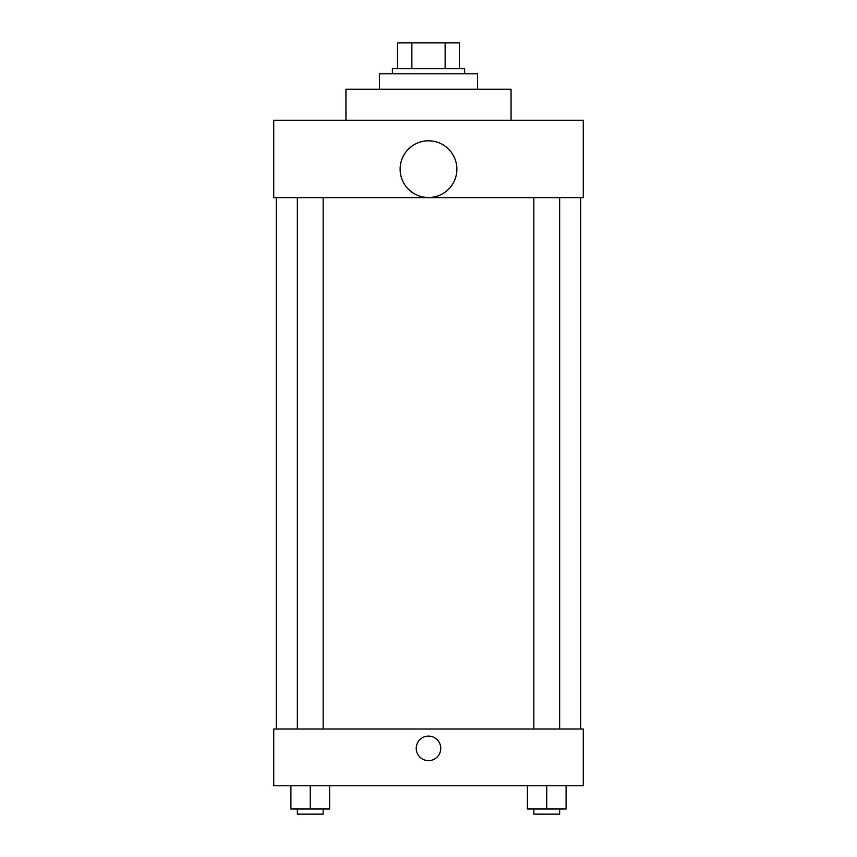 <?xml version="1.0" encoding="UTF-8"?>
<svg xmlns="http://www.w3.org/2000/svg" width="857" height="857" viewBox="0 0 857 857"><rect width="100%" height="100%" fill="white"/><g stroke="black" fill="none" stroke-linecap="round" stroke-linejoin="round"><path stroke-width="1.29" d="M411.863 68.646L411.863 42.85L397.541 42.85L397.541 68.646L397.541 42.85M411.863 42.85L459.459 42.85L459.459 68.646M445.137 68.646L445.137 42.85M392.388 73.809L392.388 68.646L464.612 68.646L464.612 73.809M477.51 89.278L477.51 73.809L379.49 73.809L379.49 89.278M511.051 120.237L511.051 89.278L345.949 89.278L345.949 120.237M273.726 120.237L583.274 120.237L583.274 197.624L273.726 197.624L273.726 120.237M400.123 169.172A28.377 28.377 0 0 0 442.683 193.746A28.377 28.377 0 0 0 442.683 144.597A28.377 28.377 0 0 0 400.123 169.172M276.308 729.028L276.308 197.624M533.847 197.624L533.847 729.028M297.358 729.028L297.358 197.624M273.726 729.028L583.274 729.028L583.274 785.773L273.726 785.773L273.726 729.028M428.5 760.62A12.255 12.255 0 0 1 417.884 742.237A12.255 12.255 0 0 1 439.116 742.237A12.255 12.255 0 0 1 428.5 760.62M527.398 785.773L527.398 808.987L566.091 808.987L566.091 785.773L566.091 808.987M546.745 808.987L546.745 785.773M559.642 808.987L559.642 814.15L533.847 814.15L533.847 808.987M290.909 785.773L290.909 808.987L329.602 808.987L329.602 785.773L329.602 808.987M310.255 808.987L310.255 785.773M323.153 808.987L323.153 814.15L297.358 814.15L297.358 808.987M580.692 729.028L580.692 197.624M559.642 197.624L559.642 729.028M323.153 729.028L323.153 197.624"/></g></svg>
